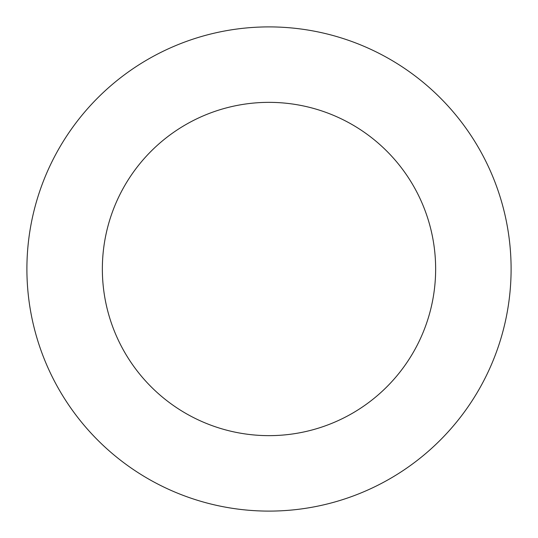 <?xml version="1.0" encoding="UTF-8"?>
<svg xmlns="http://www.w3.org/2000/svg" width="538" height="538" viewBox="0 0 538 538"><rect width="100%" height="100%" fill="white"/><g stroke="black" fill="none" stroke-linecap="round" stroke-linejoin="round"><path stroke-width="0.81" d="M102.354 269A166.645 166.645 0 0 1 352.323 124.681A166.645 166.645 0 0 1 352.323 413.319A166.645 166.645 0 0 1 102.354 269M26.9 269A242.1 242.1 0 0 1 390.05 59.335A242.1 242.1 0 0 1 390.05 478.665A242.1 242.1 0 0 1 26.9 269"/></g></svg>
